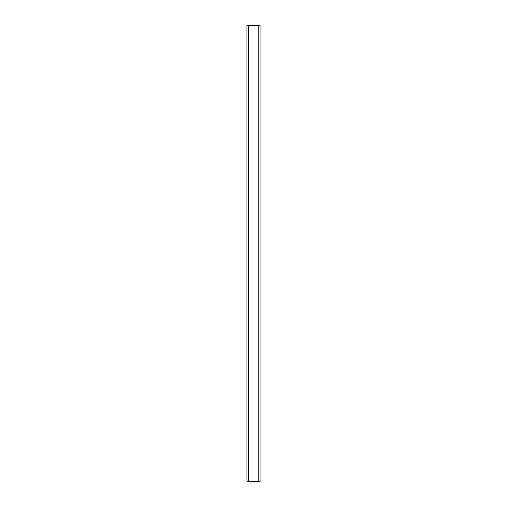 <?xml version="1.0" encoding="UTF-8"?>
<svg xmlns="http://www.w3.org/2000/svg" width="507" height="507" viewBox="0 0 507 507"><rect width="100%" height="100%" fill="white"/><g stroke="black" fill="none" stroke-linecap="round" stroke-linejoin="round"><path stroke-width="0.76" d="M260.066 481.65L260.066 25.35L260.059 481.65L246.934 481.65L246.934 25.35L248.588 25.35L248.588 481.65M260.059 25.35L258.171 25.35L258.171 481.65M258.171 25.35L248.588 25.35"/></g></svg>
